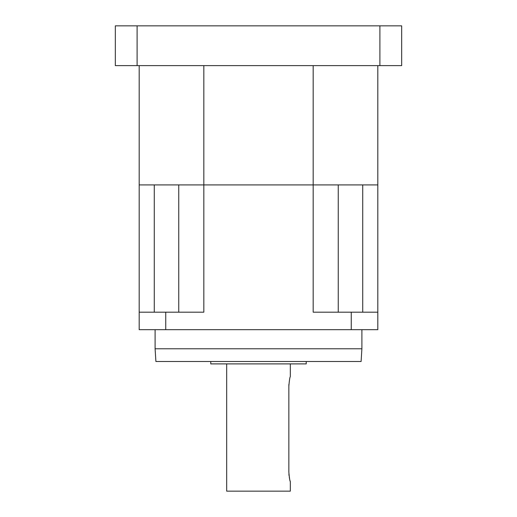 <?xml version="1.0" encoding="UTF-8"?>
<svg xmlns="http://www.w3.org/2000/svg" width="517" height="517" viewBox="0 0 517 517"><rect width="100%" height="100%" fill="white"/><g stroke="black" fill="none" stroke-linecap="round" stroke-linejoin="round"><path stroke-width="0.78" d="M362.727 312.19L362.727 184.924L377.811 184.924L139.189 184.924L139.189 65.62M178.753 312.19L178.753 184.924L203.827 184.924L203.827 65.62M313.173 65.62L313.173 184.924L203.827 184.924L203.827 312.19L139.189 312.19L139.189 329.684L377.811 329.684L377.811 65.62M137.102 65.62L137.102 25.85L115.33 25.85L115.33 65.62L401.67 65.62L401.67 25.85L379.898 25.85L379.898 65.62M137.102 25.85L379.898 25.85M210.774 361.499L210.774 363.89L306.226 363.89L306.226 361.499M155.1 329.684L155.1 348.775L361.9 348.775L361.9 329.684M361.9 348.775L361.105 361.499L155.895 361.499L155.1 348.775M226.685 363.89L226.685 491.15L290.315 491.15L290.315 481.605C289.837 481.049 289.346 477.863 288.848 472.06L288.848 386.16C289.346 380.357 289.837 377.177 290.315 376.615L290.315 363.89M288.906 384.293L288.848 386.16M288.913 474.05L289.068 475.73M289.313 477.372L289.585 478.781M290.102 480.875L290.315 481.605M377.811 312.19L313.173 312.19L313.173 184.924L338.247 184.924L338.247 312.19M351.256 329.684L351.256 312.19M165.744 329.684L165.744 312.19M154.273 312.19L154.273 184.924L139.189 184.924L139.189 312.19"/></g></svg>
